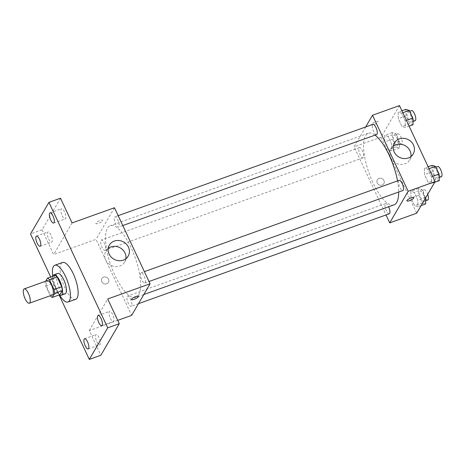 <?xml version="1.0" encoding="UTF-8"?>
<svg xmlns="http://www.w3.org/2000/svg" width="465" height="465" viewBox="0 0 465 465"><rect width="100%" height="100%" fill="white"/><g stroke="black" fill="none" stroke-linecap="round" stroke-linejoin="round"><path stroke-width="0.35" stroke-dasharray="2.33 1.74" d="M52.429 294.938A7.597 2.546 70.3 0 1 47.471 288.643A7.597 2.546 70.3 0 1 47.302 280.633M45.71 281.203L45.122 282.209A10.317 3.458 70.3 0 0 45.739 286.068L50.261 295.717M45.739 286.068L53.446 283.307L58.015 293.06L50.307 295.821M59.95 294.653A10.317 3.458 70.3 0 1 58.015 293.06M53.446 283.307A10.317 3.458 70.3 0 1 52.83 279.448L45.122 282.209M55.19 275.396L52.83 279.448M52.812 276.245A10.858 3.639 -109.7 0 0 55.265 288.974A10.858 3.639 -109.7 0 0 59.474 294.827M65.088 293.863A10.858 3.639 70.3 0 1 59.119 287.591A10.858 3.639 70.3 0 1 57.759 273.426M59.433 294.839A19.542 6.545 70.3 0 1 52.778 276.262M75.719 299.28A19.542 6.545 70.3 0 1 62.967 283.092A19.542 6.545 70.3 0 1 62.531 262.487M50.697 277.006L59.107 294.955M60.508 198.212L42.083 229.797L30.527 233.942M42.083 229.797L53.661 254.512L96.028 239.33L131.647 315.375M117.726 320.362L89.28 330.557L100.859 355.272M106.741 283.778A3.801 3.447 30.3 0 0 108.461 282.365A3.801 3.447 30.3 0 0 106.915 277.477A3.801 3.447 30.3 0 0 101.899 278.541A3.801 3.447 30.3 0 0 102.486 282.662A3.801 3.447 30.3 0 0 106.741 283.778A3.801 3.447 30.3 0 0 108.461 282.365A3.801 3.447 30.3 0 0 106.915 277.477A3.801 3.447 30.3 0 0 101.899 278.535A3.801 3.447 30.3 0 0 102.486 282.662A3.801 3.447 30.3 0 0 106.741 283.778M96.796 341.67A5.429 1.819 -109.7 0 0 99.777 344.803A5.429 1.819 -109.7 0 0 99.097 337.724A5.429 1.819 -109.7 0 0 96.116 334.585A5.429 1.819 -109.7 0 0 96.796 341.67M110.356 318.426A5.429 1.819 -109.7 0 0 113.338 321.559A5.429 1.819 -109.7 0 0 112.658 314.474A5.429 1.819 -109.7 0 0 109.676 311.341A5.429 1.819 -109.7 0 0 110.356 318.426M89.28 330.557L107.706 298.972M62.264 215.766A5.429 1.819 -109.7 0 0 65.251 218.899A5.429 1.819 -109.7 0 0 64.571 211.813A5.429 1.819 -109.7 0 0 61.583 208.68A5.429 1.819 -109.7 0 0 62.264 215.766M48.703 239.01A5.429 1.819 -109.7 0 0 51.691 242.143A5.429 1.819 -109.7 0 0 51.011 235.063A5.429 1.819 -109.7 0 0 48.023 231.925A5.429 1.819 -109.7 0 0 48.703 239.01M72.081 222.927L53.661 254.512M138.651 294.862A38.037 12.741 70.3 0 1 135.885 297.368A38.037 12.741 70.3 0 1 111.059 265.858A38.037 12.741 70.3 0 1 110.217 225.746A38.037 12.741 70.3 0 1 133.176 252.408A38.037 12.741 70.3 0 1 138.651 294.862M114.454 207.745L96.028 239.33M118.947 226.705A5.429 1.819 70.3 0 1 118.552 227.06A5.429 1.819 70.3 0 1 115.012 222.561A5.429 1.819 70.3 0 1 114.89 216.841A5.429 1.819 70.3 0 1 118.168 220.643A5.429 1.819 70.3 0 1 118.947 226.705M131.607 305.918A5.429 1.819 70.3 0 1 131.211 306.272A5.429 1.819 70.3 0 1 127.666 301.779A5.429 1.819 70.3 0 1 127.55 296.054A5.429 1.819 70.3 0 1 130.822 299.861A5.429 1.819 70.3 0 1 131.607 305.918M105.386 249.949A5.429 1.819 70.3 0 1 104.991 250.304A5.429 1.819 70.3 0 1 101.451 245.811A5.429 1.819 70.3 0 1 101.329 240.085A5.429 1.819 70.3 0 1 104.608 243.893A5.429 1.819 70.3 0 1 105.386 249.949M140.715 273.164A5.429 1.819 -109.7 0 0 141.494 279.227A5.429 1.819 -109.7 0 0 144.772 283.028A5.429 1.819 -109.7 0 0 144.65 277.303A5.429 1.819 -109.7 0 0 141.11 272.81A5.429 1.819 -109.7 0 0 140.715 273.164M95.976 223.107A3.801 0.971 154.9 0 0 95.906 223.514A3.801 0.971 154.9 0 0 99.754 222.776A3.801 0.971 154.9 0 0 102.788 220.288A3.801 0.971 154.9 0 0 99.545 220.753A3.801 0.971 154.9 0 0 95.976 223.107A3.801 0.971 154.9 0 0 95.906 223.514A3.801 0.971 154.9 0 0 99.76 222.781A3.801 0.971 154.9 0 0 102.788 220.294A3.801 0.971 154.9 0 0 99.545 220.753A3.801 0.971 154.9 0 0 95.976 223.113M131.525 299.553L131.525 299.553A3.801 0.971 -25.1 0 1 134.554 297.065A3.801 0.971 -25.1 0 1 138.407 296.333L138.407 296.333M125.899 258.685A10.893 9.881 -149.7 0 1 124.76 261.958A10.893 9.881 -149.7 0 1 119.825 266.009A10.893 9.881 -149.7 0 1 107.63 262.801A10.893 9.881 -149.7 0 1 105.95 250.984A10.893 9.881 -149.7 0 1 108.235 248.38M393.954 204.873A38.037 12.741 70.3 0 1 369.123 173.364A38.037 12.741 70.3 0 1 368.28 133.257A38.037 12.741 70.3 0 1 375.034 135.135M397.523 180.908A38.037 12.741 70.3 0 1 398.679 192.028M399.173 180.315A5.429 1.819 -109.7 0 0 398.778 180.676A5.429 1.819 -109.7 0 0 399.563 186.732A5.429 1.819 -109.7 0 0 402.835 190.534M363.456 157.455A5.429 1.819 70.3 0 1 363.06 157.815A5.429 1.819 70.3 0 1 359.515 153.316A5.429 1.819 70.3 0 1 359.399 147.591A5.429 1.819 70.3 0 1 362.671 151.398A5.429 1.819 70.3 0 1 363.456 157.455M389.275 213.784A5.429 1.819 70.3 0 1 385.735 209.285A5.429 1.819 70.3 0 1 385.613 203.565A5.429 1.819 70.3 0 1 388.635 206.78M376.621 134.565A5.429 1.819 70.3 0 1 373.075 130.072A5.429 1.819 70.3 0 1 372.959 124.347M365.693 126.951L354.092 146.835L386.002 214.958M399.482 105.584L381.056 137.169L354.092 146.835M381.056 137.169L416.681 213.214M382.12 185.082A3.801 3.447 30.3 0 0 383.846 183.669A3.801 3.447 30.3 0 0 382.3 178.775A3.801 3.447 30.3 0 0 377.284 179.839A3.801 3.447 30.3 0 0 377.871 183.96A3.801 3.447 30.3 0 0 382.12 185.082A3.801 3.447 30.3 0 0 383.846 183.669A3.801 3.447 30.3 0 0 382.3 178.775A3.801 3.447 30.3 0 0 377.284 179.839A3.801 3.447 30.3 0 0 377.871 183.96A3.801 3.447 30.3 0 0 382.125 185.082M401.562 113.187L398.15 112.112L398.336 118.715L401.94 126.399L405.352 127.474L405.16 120.871L401.562 113.187L398.15 112.112L398.336 118.715L401.94 126.399L405.352 127.474L405.16 120.871L401.562 113.187L402.829 112.733M414.222 192.405L410.81 191.324L410.996 197.933L414.594 205.617L418.006 206.693L417.82 200.09L414.222 192.405L410.81 191.324L410.996 197.933L414.594 205.617L418.006 206.693L417.82 200.09L414.222 192.405L421.924 189.644L418.512 188.563L418.698 195.172L422.301 202.856L425.713 203.932M388.002 136.437L384.59 135.356L384.776 141.965L388.38 149.643L391.792 150.724L391.6 144.121L388.002 136.437L384.59 135.356L384.776 141.965L388.38 149.643L391.792 150.724L391.6 144.121L388.002 136.437L395.703 133.676L392.297 132.595L392.483 139.204L396.081 146.882L399.493 147.963L399.307 141.36L395.703 133.676M427.783 169.155L424.371 168.08L424.557 174.683L428.155 182.367L431.567 183.448L431.381 176.84L427.783 169.155L424.371 168.08L424.557 174.683L428.155 182.367L431.567 183.448L431.381 176.84L427.783 169.155L429.05 168.702M371.361 124.411A3.801 0.971 154.9 0 0 371.285 124.812A3.801 0.971 154.9 0 0 375.139 124.079A3.801 0.971 154.9 0 0 378.167 121.592A3.801 0.971 154.9 0 0 374.93 122.051A3.801 0.971 154.9 0 0 371.361 124.411A3.801 0.971 154.9 0 0 371.291 124.818A3.801 0.971 154.9 0 0 375.139 124.079A3.801 0.971 154.9 0 0 378.173 121.592A3.801 0.971 154.9 0 0 374.93 122.057A3.801 0.971 154.9 0 0 371.361 124.411M406.91 200.857L406.91 200.857A3.801 0.971 -25.1 0 1 409.938 198.363A3.801 0.971 -25.1 0 1 413.792 197.631L413.792 197.637M410.932 156.531A10.893 9.881 -149.7 0 1 409.793 159.803A10.893 9.881 -149.7 0 1 404.852 163.849A10.893 9.881 -149.7 0 1 392.658 160.646A10.893 9.881 -149.7 0 1 390.978 148.829A10.893 9.881 -149.7 0 1 393.262 146.225M432.072 165.319L432.258 171.922L435.862 179.606L439.274 180.687M437.896 177.752A5.429 1.819 70.3 0 1 437.501 178.112A5.429 1.819 70.3 0 1 433.961 173.614A5.429 1.819 70.3 0 1 433.839 167.894A5.429 1.819 70.3 0 1 437.117 171.695A5.429 1.819 70.3 0 1 437.896 177.752M428.125 166.732L424.371 168.08M432.258 171.922L424.557 174.683M435.862 179.606L428.155 182.367M434.699 182.321L431.567 183.448M432.648 176.386L431.381 176.84M441.355 176.729A5.429 1.819 70.3 0 1 437.815 172.236A5.429 1.819 70.3 0 1 437.693 166.511M405.858 109.351L406.044 115.954L409.642 123.638L413.054 124.713M411.682 121.784A5.429 1.819 70.3 0 1 411.287 122.144A5.429 1.819 70.3 0 1 407.741 117.645A5.429 1.819 70.3 0 1 407.625 111.92A5.429 1.819 70.3 0 1 410.897 115.727A5.429 1.819 70.3 0 1 411.682 121.784M401.905 110.763L398.15 112.112M406.044 115.954L398.336 118.715M409.642 123.638L401.94 126.399M409.107 126.131L405.352 127.474M406.427 120.418L405.16 120.871M415.135 120.761A5.429 1.819 70.3 0 1 411.595 116.267A5.429 1.819 70.3 0 1 411.473 110.542M425.545 198.02L421.924 189.644M424.336 201.002A5.429 1.819 70.3 0 1 423.941 201.357A5.429 1.819 70.3 0 1 420.401 196.864A5.429 1.819 70.3 0 1 420.279 191.138A5.429 1.819 70.3 0 1 423.557 194.94A5.429 1.819 70.3 0 1 424.336 201.002M418.512 188.563L410.81 191.324M418.698 195.172L410.996 197.933M422.301 202.856L414.594 205.617M421.139 205.571L418.006 206.693M425.522 197.329L417.82 200.09M427.794 199.979A5.429 1.819 70.3 0 1 424.254 195.48A5.429 1.819 70.3 0 1 424.132 189.761A5.429 1.819 70.3 0 1 427.701 194.324M398.121 145.034A5.429 1.819 70.3 0 1 397.726 145.388A5.429 1.819 70.3 0 1 394.18 140.895A5.429 1.819 70.3 0 1 394.064 135.17A5.429 1.819 70.3 0 1 397.337 138.971A5.429 1.819 70.3 0 1 398.121 145.034M392.297 132.595L384.59 135.356M392.483 139.204L384.776 141.965M396.081 146.882L388.38 149.643M399.493 147.963L391.792 150.724M399.307 141.36L391.6 144.121M401.969 143.65A5.429 1.819 70.3 0 1 401.574 144.011A5.429 1.819 70.3 0 1 398.034 139.512A5.429 1.819 70.3 0 1 397.912 133.786A5.429 1.819 70.3 0 1 401.19 137.594A5.429 1.819 70.3 0 1 401.969 143.65M40.135 246.287L51.691 242.143M36.468 236.069L48.023 231.925M88.222 348.948L99.777 344.803M84.56 338.729L96.116 334.585M101.783 325.703L113.338 321.559M98.121 315.479L109.676 311.341M53.696 223.043L65.251 218.899M50.028 212.819L61.583 208.68M124.76 261.958L128.189 256.081M105.95 250.984L109.374 245.107M368.28 133.257L110.217 225.746M143.807 294.525L135.885 297.368M144.772 283.028L149.009 281.511M141.11 272.81L144.383 271.636M359.399 147.591L101.329 240.085M363.06 157.815L104.991 250.304M385.613 203.565L127.55 296.054M138.477 303.674L131.211 306.272M118.162 215.667L114.89 216.841M122.789 225.542L118.552 227.06M409.793 159.803L413.216 153.927M390.978 148.829L394.401 142.953M435.85 167.173L433.839 167.894M439.181 177.508L437.501 178.112M409.63 111.205L407.625 111.92M412.961 121.539L411.287 122.144M424.132 189.761L420.279 191.138M425.62 200.758L423.941 201.357M397.912 133.786L394.064 135.17M401.574 144.011L397.726 145.388"/><path stroke-width="0.7" d="M29.876 302.721A7.597 2.546 70.3 0 1 29.318 303.221A7.597 2.546 70.3 0 1 24.36 296.926A7.597 2.546 70.3 0 1 24.192 288.916A7.597 2.546 70.3 0 1 28.778 294.24A7.597 2.546 70.3 0 1 29.876 302.721M24.192 288.916L47.302 280.633A7.597 2.546 70.3 0 1 51.888 285.958A7.597 2.546 70.3 0 1 52.987 294.438A7.597 2.546 70.3 0 1 52.429 294.938L29.318 303.221M47.488 278.157L55.19 275.396A10.317 3.458 70.3 0 1 57.131 276.989L61.7 286.742L53.992 289.503L49.424 279.75A10.317 3.458 70.3 0 0 47.488 278.157L45.71 281.203M50.261 295.717L50.307 295.821A10.317 3.458 70.3 0 0 52.249 297.42L54.614 293.363A10.317 3.458 70.3 0 0 53.992 289.503M52.249 297.42L59.95 294.653L62.316 290.602L54.614 293.363M61.7 286.742A10.317 3.458 70.3 0 1 62.316 290.602M59.474 294.827A10.858 3.639 -109.7 0 0 61.235 295.246A10.858 3.639 -109.7 0 0 60.996 283.801A10.858 3.639 -109.7 0 0 53.911 274.803A10.858 3.639 -109.7 0 0 52.812 276.245M53.911 274.803L57.759 273.426A10.858 3.639 70.3 0 1 64.315 281.034A10.858 3.639 70.3 0 1 65.873 293.153A10.858 3.639 70.3 0 1 65.088 293.863L61.235 295.246M57.131 276.989L49.424 279.75M52.778 276.262A19.542 6.545 70.3 0 1 54.829 265.248A19.542 6.545 70.3 0 1 66.623 278.942A19.542 6.545 70.3 0 1 69.436 300.756A19.542 6.545 70.3 0 1 68.018 302.041A19.542 6.545 70.3 0 1 59.433 294.839M54.829 265.248L62.531 262.487A19.542 6.545 70.3 0 1 74.33 276.181A19.542 6.545 70.3 0 1 77.144 297.995A19.542 6.545 70.3 0 1 75.719 299.28L68.018 302.041M53.016 215.958A5.429 1.819 70.3 0 1 53.696 223.043A5.429 1.819 70.3 0 1 50.15 218.544A5.429 1.819 70.3 0 1 50.028 212.819A5.429 1.819 70.3 0 1 53.016 215.958M101.103 318.618A5.429 1.819 70.3 0 1 101.783 325.703A5.429 1.819 70.3 0 1 98.243 321.205A5.429 1.819 70.3 0 1 98.121 315.479A5.429 1.819 70.3 0 1 101.103 318.618M87.542 341.862A5.429 1.819 70.3 0 1 88.222 348.948A5.429 1.819 70.3 0 1 84.682 344.449A5.429 1.819 70.3 0 1 84.56 338.729A5.429 1.819 70.3 0 1 87.542 341.862M39.455 239.202A5.429 1.819 70.3 0 1 40.135 246.287A5.429 1.819 70.3 0 1 36.59 241.788A5.429 1.819 70.3 0 1 36.468 236.069A5.429 1.819 70.3 0 1 39.455 239.202M59.107 294.955L89.303 359.416L107.729 327.831L48.953 202.356L30.527 233.942L50.697 277.006M117.726 320.362L131.647 315.375L150.073 283.79L107.706 298.972L119.284 323.687L100.859 355.272L89.303 359.416M119.284 323.687L107.729 327.831M150.073 283.79L114.454 207.745L72.081 222.927L60.508 198.212L48.953 202.356M123.248 260.133A10.893 9.881 -149.7 0 1 111.059 256.924A10.893 9.881 -149.7 0 1 109.374 245.107A10.893 9.881 -149.7 0 1 123.76 242.062A10.893 9.881 -149.7 0 1 128.189 256.081A10.893 9.881 -149.7 0 1 123.248 260.133M138.407 296.333A3.801 0.971 -25.1 0 1 138.338 296.734A3.801 0.971 -25.1 0 1 134.769 299.094A3.801 0.971 -25.1 0 1 131.525 299.559A3.801 0.971 -25.1 0 1 134.554 297.065A3.801 0.971 -25.1 0 1 138.407 296.333A3.801 0.971 -25.1 0 1 138.338 296.74A3.801 0.971 -25.1 0 1 134.769 299.088A3.801 0.971 -25.1 0 1 131.525 299.553M108.235 248.38A10.893 9.881 -149.7 0 1 120.33 247.938A10.893 9.881 -149.7 0 1 125.899 258.685M398.679 192.028A38.037 12.741 70.3 0 1 396.721 202.374A38.037 12.741 70.3 0 1 393.954 204.873L143.807 294.525M375.034 135.135A38.037 12.741 70.3 0 1 397.523 180.908M149.009 281.511L402.835 190.534A5.429 1.819 -109.7 0 0 402.719 184.814A5.429 1.819 -109.7 0 0 399.173 180.315L144.383 271.636M388.635 206.78A5.429 1.819 70.3 0 1 389.67 213.423A5.429 1.819 70.3 0 1 389.275 213.784L138.477 303.674M118.162 215.667L372.959 124.347A5.429 1.819 70.3 0 1 376.232 128.148A5.429 1.819 70.3 0 1 377.016 134.211A5.429 1.819 70.3 0 1 376.621 134.565L122.789 225.542M386.002 214.958L389.717 222.88L408.142 191.295L372.517 115.25L365.693 126.951M372.517 115.25L399.482 105.584L435.101 181.629L416.681 213.214L389.717 222.88M435.101 181.629L408.142 191.295M408.276 157.978A10.893 9.881 -149.7 0 1 396.087 154.769A10.893 9.881 -149.7 0 1 394.401 142.953A10.893 9.881 -149.7 0 1 408.787 139.907A10.893 9.881 -149.7 0 1 413.216 153.927A10.893 9.881 -149.7 0 1 408.276 157.978M413.792 197.631A3.801 0.971 -25.1 0 1 413.722 198.038A3.801 0.971 -25.1 0 1 410.147 200.392A3.801 0.971 -25.1 0 1 406.91 200.857A3.801 0.971 -25.1 0 1 409.938 198.369A3.801 0.971 -25.1 0 1 413.792 197.637A3.801 0.971 -25.1 0 1 413.722 198.038A3.801 0.971 -25.1 0 1 410.153 200.392A3.801 0.971 -25.1 0 1 406.91 200.857M393.262 146.225A10.893 9.881 -149.7 0 1 405.364 145.783A10.893 9.881 -149.7 0 1 410.932 156.531M434.699 182.321L439.274 180.687L439.082 174.079L435.484 166.394L432.072 165.319L428.125 166.732M439.082 174.079L432.648 176.386M435.484 166.394L429.05 168.702M435.85 167.173L437.693 166.511A5.429 1.819 70.3 0 1 440.971 170.312A5.429 1.819 70.3 0 1 441.75 176.375A5.429 1.819 70.3 0 1 441.355 176.729L439.181 177.508M409.107 126.131L413.054 124.713L412.868 118.11L409.264 110.426L405.858 109.351L401.905 110.763M412.868 118.11L406.427 120.418M409.264 110.426L402.829 112.733M409.63 111.205L411.473 110.542A5.429 1.819 70.3 0 1 414.751 114.344A5.429 1.819 70.3 0 1 415.53 120.406A5.429 1.819 70.3 0 1 415.135 120.761L412.961 121.539M421.139 205.571L425.713 203.932L425.545 198.02M427.701 194.324A5.429 1.819 70.3 0 1 428.189 199.619A5.429 1.819 70.3 0 1 427.794 199.979L425.62 200.758"/></g></svg>
